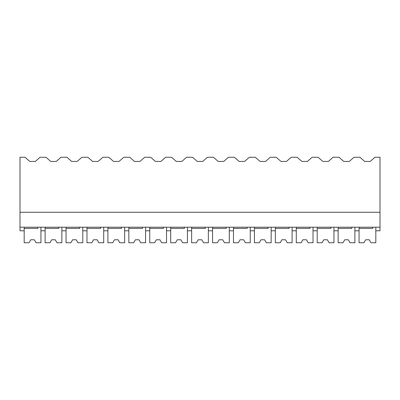 <?xml version="1.0" encoding="UTF-8"?>
<svg xmlns="http://www.w3.org/2000/svg" width="400" height="400" viewBox="0 0 400 400"><rect width="100%" height="100%" fill="white"/><g stroke="black" fill="none" stroke-linecap="round" stroke-linejoin="round"><path stroke-width="0.6" d="M20 212.26L20 157.245L25.04 157.245L29.82 161.43L35.305 161.43L40.09 157.245L45.97 157.245L50.75 161.43L56.235 161.43L61.02 157.245L66.9 157.245L71.68 161.43L77.165 161.43L81.95 157.245L87.83 157.245L92.61 161.43L98.095 161.43L102.88 157.245L108.76 157.245L113.545 161.43L119.025 161.43L123.81 157.245L129.69 157.245L134.475 161.43L139.955 161.43L144.74 157.245L150.62 157.245L155.405 161.43L160.885 161.43L165.67 157.245L171.55 157.245L176.335 161.43L181.815 161.43L186.6 157.245L192.48 157.245L197.265 161.43L202.745 161.43L207.53 157.245L213.41 157.245L218.195 161.43L223.675 161.43L228.46 157.245L234.34 157.245L239.125 161.43L244.605 161.43L249.39 157.245L255.27 157.245L260.055 161.43L265.54 161.43L270.32 157.245L276.2 157.245L280.985 161.43L286.47 161.43L291.25 157.245L297.13 157.245L301.915 161.43L307.4 161.43L312.18 157.245L318.06 157.245L322.845 161.43L328.33 161.43L333.11 157.245L338.99 157.245L343.775 161.43L349.26 161.43L354.045 157.245L359.92 157.245L364.705 161.43L370.19 161.43L374.975 157.245L380 157.245L380 227.21L20 227.21L20 212.26L380 212.26M24.185 227.21L24.185 230.795L20 230.795L20 227.21M45.115 227.21L45.115 230.795L40.93 230.795L40.93 227.21L40.93 242.755L36.08 242.755L34.35 239.765L30.765 239.765L29.04 242.755L24.185 242.755L24.185 228.405L37.88 228.405L37.88 227.21M372.765 227.21L372.765 228.405L359.07 228.405L359.07 242.755L363.92 242.755L365.65 239.765L369.235 239.765L370.96 242.755L375.815 242.755L375.815 227.21L375.815 230.795L380 230.795L380 227.21M351.835 227.21L351.835 228.405L338.14 228.405L338.14 242.755L342.99 242.755L344.72 239.765L348.305 239.765L350.03 242.755L354.885 242.755L354.885 227.21L354.885 230.795L359.07 230.795L359.07 227.21M66.045 227.21L66.045 230.795L61.86 230.795L61.86 227.21L61.86 242.755L57.01 242.755L55.28 239.765L51.695 239.765L49.97 242.755L45.115 242.755L45.115 228.405L58.81 228.405L58.81 227.21M86.975 227.21L86.975 230.795L82.79 230.795L82.79 227.21L82.79 242.755L77.94 242.755L76.215 239.765L72.625 239.765L70.9 242.755L66.045 242.755L66.045 228.405L79.74 228.405L79.74 227.21M107.905 227.21L107.905 230.795L103.72 230.795L103.72 227.21L103.72 242.755L98.87 242.755L97.145 239.765L93.555 239.765L91.83 242.755L86.975 242.755L86.975 228.405L100.67 228.405L100.67 227.21M128.835 227.21L128.835 230.795L124.65 230.795L124.65 227.21L124.65 242.755L119.8 242.755L118.075 239.765L114.485 239.765L112.76 242.755L107.905 242.755L107.905 228.405L121.6 228.405L121.6 227.21M149.765 227.21L149.765 230.795L145.58 230.795L145.58 227.21L145.58 242.755L140.73 242.755L139.005 239.765L135.415 239.765L133.69 242.755L128.835 242.755L128.835 228.405L142.53 228.405L142.53 227.21M170.7 227.21L170.7 230.795L166.51 230.795L166.51 227.21L166.51 242.755L161.66 242.755L159.935 239.765L156.345 239.765L154.62 242.755L149.765 242.755L149.765 228.405L163.46 228.405L163.46 227.21M191.63 227.21L191.63 230.795L187.44 230.795L187.44 227.21L187.44 242.755L182.59 242.755L180.865 239.765L177.275 239.765L175.55 242.755L170.7 242.755L170.7 228.405L184.39 228.405L184.39 227.21M212.56 227.21L212.56 230.795L208.37 230.795L208.37 227.21L208.37 242.755L203.52 242.755L201.795 239.765L198.205 239.765L196.48 242.755L191.63 242.755L191.63 228.405L205.32 228.405L205.32 227.21M233.49 227.21L233.49 230.795L229.3 230.795L229.3 227.21L229.3 242.755L224.45 242.755L222.725 239.765L219.135 239.765L217.41 242.755L212.56 242.755L212.56 228.405L226.25 228.405L226.25 227.21M254.42 227.21L254.42 230.795L250.235 230.795L250.235 227.21L250.235 242.755L245.38 242.755L243.655 239.765L240.065 239.765L238.34 242.755L233.49 242.755L233.49 228.405L247.185 228.405L247.185 227.21M275.35 227.21L275.35 230.795L271.165 230.795L271.165 227.21L271.165 242.755L266.31 242.755L264.585 239.765L260.995 239.765L259.27 242.755L254.42 242.755L254.42 228.405L268.115 228.405L268.115 227.21M296.28 227.21L296.28 230.795L292.095 230.795L292.095 227.21L292.095 242.755L287.24 242.755L285.515 239.765L281.925 239.765L280.2 242.755L275.35 242.755L275.35 228.405L289.045 228.405L289.045 227.21M317.21 227.21L317.21 230.795L313.025 230.795L313.025 227.21L313.025 242.755L308.17 242.755L306.445 239.765L302.855 239.765L301.13 242.755L296.28 242.755L296.28 228.405L309.975 228.405L309.975 227.21M338.14 227.21L338.14 230.795L333.955 230.795L333.955 227.21L333.955 242.755L329.1 242.755L327.375 239.765L323.785 239.765L322.06 242.755L317.21 242.755L317.21 228.405L330.905 228.405L330.905 227.21"/></g></svg>
